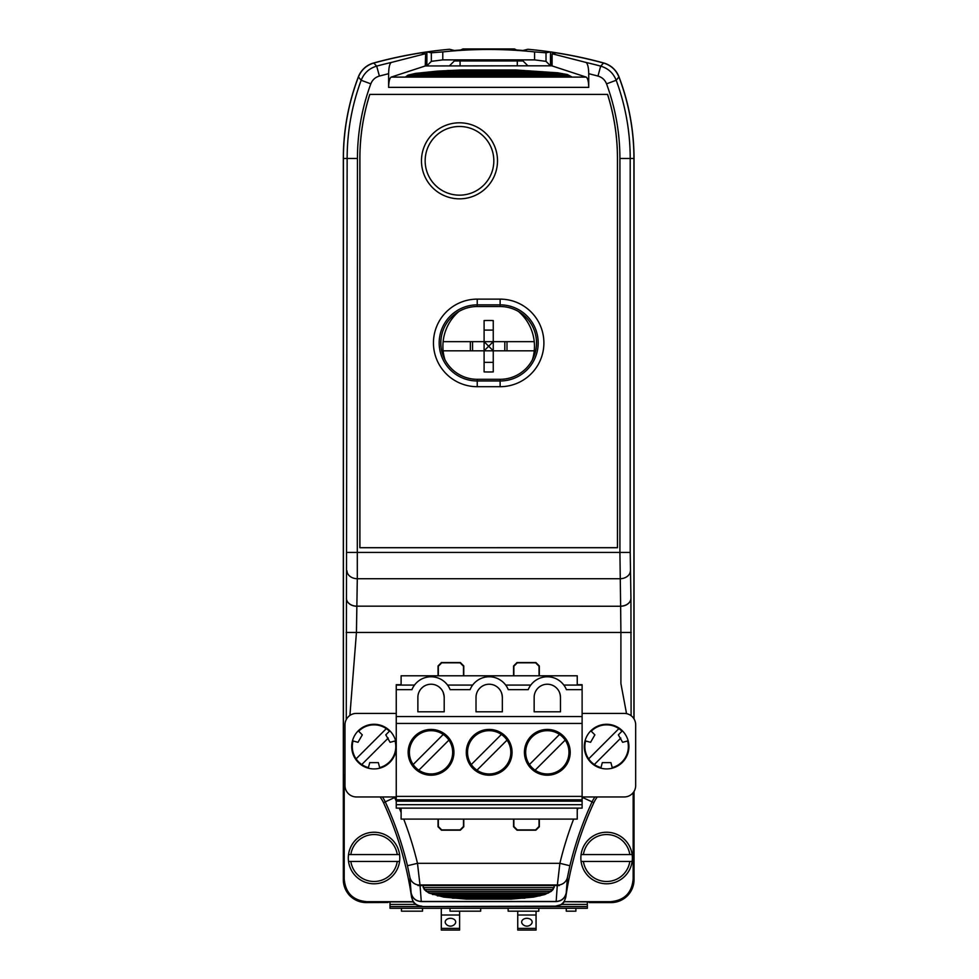 <?xml version="1.0" encoding="UTF-8"?>
<svg xmlns="http://www.w3.org/2000/svg" width="979" height="979" viewBox="0 0 979 979"><rect width="100%" height="100%" fill="white"/><g stroke="black" fill="none" stroke-linecap="round" stroke-linejoin="round"><path stroke-width="1.47" d="M344.975 779.137L344.204 775.233L344.204 878.812C345.367 892.909 352.991 900.545 367.088 901.708L366.305 902.479L390.021 901.977M634.025 718.941L634.025 158.463A228.902 228.902 0 0 0 618.997 76.888A22.884 22.884 0 0 0 603.664 62.974A434.909 434.909 0 0 0 527.877 49.268L523.019 50.48A433.293 433.293 0 0 0 454.342 50.48L449.483 49.268A434.909 434.909 0 0 0 373.684 62.974A22.884 22.884 0 0 0 358.351 76.888A228.902 228.902 0 0 0 343.323 158.463L343.323 879.693A22.884 22.884 0 0 0 366.219 902.577L388.039 902.479M442.777 51.911L431.347 52.793L426.868 51.911L426.868 65.813L431.347 61.347L442.777 59.878L534.583 59.878L534.583 51.911A432.938 432.938 0 0 0 442.777 51.911L442.777 59.878M534.583 51.911L546.013 52.793L550.479 51.911L550.479 65.813L546.013 61.347L534.583 59.878M589.321 902.577L611.141 902.577A22.884 22.884 0 0 0 634.025 879.693L634.025 791.424M587.339 901.977L611.043 902.479C625.14 901.316 632.764 893.692 633.927 879.595L633.927 791.583M633.927 718.77L633.927 158.463A228.805 228.805 0 0 0 618.924 76.974C616.024 69.901 610.92 65.263 603.59 63.06A434.811 434.811 0 0 0 556.06 52.854L552.095 53.772L586.017 62.448C587.669 63.574 588.575 67.318 588.734 73.682L588.734 87.364L388.626 87.364L388.626 73.682L379.387 76.056C375.251 77.28 372.399 79.874 370.821 83.851C361.936 107.923 357.482 132.801 357.445 158.463L357.298 578.724L356.442 632.471L349.907 715.441M388.626 73.682C388.773 67.318 389.679 63.574 391.331 62.448L425.265 53.772L421.288 52.854A434.811 434.811 0 0 0 373.77 63.06C366.44 65.263 361.324 69.901 358.424 76.974A228.805 228.805 0 0 0 343.421 158.463L343.421 879.595C344.584 893.692 352.207 901.316 366.305 902.479M413.077 901.879L415.475 904.412L390.021 904.412L390.021 901.879L413.077 901.879L411.706 897.339A344.351 344.351 0 0 0 411.033 892.897L411.107 892.811C412.379 898.184 415.769 901.084 421.276 901.488L421.203 901.586C415.696 901.169 412.306 898.281 411.033 892.897M367.088 901.708L413.236 901.708M391.331 62.448A431.09 431.09 0 0 0 376.682 66.119C369.23 68.334 364.053 73.046 361.165 80.266A225.084 225.084 0 0 0 347.141 158.463L346.272 719.553M370.821 83.851L361.165 80.266L358.424 76.974M388.626 87.364C388.736 81.612 389.569 78.185 391.147 77.108L425.265 65.96L425.632 53.649L425.645 65.813M588.734 87.364C588.624 81.612 587.779 78.185 586.213 77.108L551.764 65.813L517.291 65.813L517.291 60.955M517.291 65.813L425.265 65.96M551.703 65.813L552.095 53.772L552.095 65.96M346.419 598.267A10.304 7.893 -178.8 0 0 356.723 606.16L620.637 606.246A10.304 7.893 -1.2 0 0 630.929 598.365L630.207 552.425L630.207 158.463A225.084 225.084 0 0 0 616.195 80.266L618.924 76.974M633.156 792.684L633.156 878.812L633.927 879.595M631.1 715.698L630.929 598.365M597.325 796.955A29.492 29.492 0 0 0 593.849 802.67A344.229 344.229 0 0 0 565.752 897.462L564.124 901.708L610.26 901.708C624.357 900.545 631.993 892.909 633.156 878.812M564.124 901.708L587.339 901.879L587.339 904.412L561.873 904.412L564.271 901.879M449.483 65.813L454.342 60.955L523.019 60.955L527.877 65.813M390.021 904.865L390.021 908.304L587.339 908.304L587.339 904.865M390.021 904.412L390.021 906.591L587.339 906.591L587.339 908.304M421.203 901.586L556.145 901.586C561.665 901.169 565.054 898.281 566.315 892.897A344.351 344.351 0 0 0 565.642 897.339C564.418 902.797 561.028 905.734 555.448 906.162L421.557 906.566L415.255 904.412M421.9 906.162C416.332 905.734 412.93 902.797 411.706 897.339M411.608 897.462A344.229 344.229 0 0 0 383.499 802.67A29.492 29.492 0 0 0 380.036 796.955M394.341 796.955A41.73 41.73 0 0 1 394.623 797.542L385.261 801.862A346.174 346.174 0 0 1 407.472 865.742L409.907 877.368L411.107 892.811M556.145 901.586L557.296 885.554M420.064 885.554L421.276 901.488L556.072 901.488C561.579 901.084 564.969 898.184 566.241 892.811L567.453 877.368L569.888 865.742A346.174 346.174 0 0 1 592.087 801.862L593.849 802.67M554.481 885.542L553.037 889.581L551.177 891.379L544.826 894.525L533.628 897.094L511.295 899.077L466.065 899.077L443.732 897.094L428.875 893.032L424.311 889.581L422.867 885.542L554.481 885.542M403.715 819.093A356.466 356.466 0 0 1 417.482 863.319L420.003 885.163L418.009 885.554L559.352 885.554L557.357 885.102L559.878 863.319A356.466 356.466 0 0 1 573.633 819.093M463.777 819.093L463.777 826.753L460.35 830.18L441.468 830.18L438.041 826.753L438.041 819.093M539.319 819.093L539.319 826.753L535.88 830.18L517.01 830.18L513.571 826.753L513.571 819.093M539.037 819.093L539.037 826.472L535.599 829.911L517.291 829.911L513.853 826.472L513.853 819.093M463.495 819.093L463.495 826.472L460.069 829.911L441.749 829.911L438.323 826.472L438.323 819.093M438.323 675.804L438.323 666.234L441.749 662.807L460.069 662.807L463.495 666.234L463.495 675.804M513.853 675.804L513.853 666.234L517.291 662.807L535.599 662.807L539.037 666.234L539.037 675.804M513.571 675.804L513.571 665.965L517.01 662.526L535.88 662.526L539.319 665.965L539.319 675.804M438.041 675.804L438.041 665.965L441.468 662.526L460.35 662.526L463.777 665.965L463.777 675.804M626.536 713.642L620.906 683.538L620.906 632.471L631.21 632.471M620.637 606.246L620.906 632.471L346.15 632.471M630.929 598.267A10.304 7.893 -1.2 0 1 620.637 606.16L619.915 552.425L347.141 552.425M359.868 547.702L617.48 547.702L617.48 158.463A212.357 212.357 0 0 0 607.592 94.4L369.768 94.4A212.357 212.357 0 0 0 359.868 158.463L359.868 547.702L617.443 547.665L617.443 158.463A212.321 212.321 0 0 0 607.555 94.437L369.793 94.437A212.321 212.321 0 0 0 359.905 158.463L359.905 547.665M405.698 76.827L571.65 76.827L567.416 74.539L557.883 72.825L515.59 69.962L461.758 69.962L437.625 71.1L415.573 73.388L408.059 75.114L405.698 76.827M555.448 906.162L562.093 904.412M587.339 904.412L587.339 906.591M536.064 911.168L536.064 930.05L517.744 930.05L517.744 911.168M459.604 911.168L459.604 930.05L441.296 930.05L441.296 908.304M421.557 906.566L555.803 906.566M526.898 918.326A5.25 3.708 0 0 1 531.621 923.662A5.727 5.727 0 0 1 522.186 923.662A5.25 3.708 0 0 1 521.66 922.034A5.25 3.708 0 0 1 526.898 918.326M450.45 918.326A5.25 3.708 0 0 1 455.162 923.662A5.727 5.727 0 0 1 445.739 923.662A5.25 3.708 0 0 1 450.45 918.326M480.665 908.304L480.665 911.168L449.997 911.168L449.997 908.304M538.805 908.304L538.805 911.168L508.138 911.168L508.138 908.304M575.885 908.304L575.885 911.168L566.278 911.168L566.278 908.304M422.524 908.304L422.524 911.168L401.463 911.168L401.463 908.304M420.003 885.163L557.357 885.163M632.361 858.008A25.748 25.748 0 0 1 632.128 861.447L629.815 861.447L632.128 861.447A25.748 25.748 0 0 1 581.085 861.447A25.748 25.748 0 0 1 581.085 854.581L583.398 854.581L581.085 854.581A25.748 25.748 0 0 1 632.128 854.581A25.748 25.748 0 0 1 632.361 858.008M583.398 861.447L581.085 861.447L583.398 861.447A23.459 23.459 0 0 0 629.815 861.447L583.398 861.447M632.128 854.581L583.398 854.581A23.459 23.459 0 0 1 629.815 854.581L632.128 854.581A25.748 25.748 0 0 0 581.085 854.581M516.655 50.015L514.428 48.95L462.92 48.95L460.693 50.015M460.069 65.813L460.069 60.955M405.955 76.827L571.393 76.827M570.61 76.252L406.738 76.252M569.301 75.677L408.059 75.677M567.416 75.114L409.932 75.114M564.932 74.539L412.416 74.539M561.787 73.963L415.573 73.963M557.883 73.388L419.477 73.388M553.074 72.825L424.274 72.825M547.151 72.25L430.197 72.25M539.735 71.675L437.625 71.675M530.006 71.1L447.342 71.1M461.758 70.525L447.342 70.525M497.503 160.825A38.01 38.01 0 0 0 459.494 122.803A38.01 38.01 0 0 0 421.472 160.825A38.01 38.01 0 0 0 459.494 198.835A38.01 38.01 0 0 0 497.503 160.825M493.832 160.825A34.338 34.338 0 0 0 459.494 126.487A34.338 34.338 0 0 0 425.155 160.825A34.338 34.338 0 0 0 459.494 195.164A34.338 34.338 0 0 0 493.832 160.825M477.226 379.314L500.122 379.314A36.394 36.394 0 0 0 536.516 342.919A36.394 36.394 0 0 0 500.122 306.525L477.226 306.525A36.394 36.394 0 0 0 440.831 342.919A36.394 36.394 0 0 0 477.226 379.314L477.226 386.693L500.122 386.693A43.774 43.774 0 0 0 543.896 342.919A43.774 43.774 0 0 0 500.122 299.133L477.226 299.133A43.774 43.774 0 0 0 433.452 342.919A43.774 43.774 0 0 0 477.226 386.693M532.454 359.636A45.78 45.78 0 0 0 518.503 311.506M458.857 311.506A45.78 45.78 0 0 0 444.907 359.636M470.361 341.659L470.361 350.812M443.12 341.659L484.103 341.659L484.103 320.561A76.913 44.116 180 0 1 493.257 320.561L493.257 341.659L534.228 341.659M534.228 350.812L493.257 350.812L493.257 371.91A76.913 44.116 0 0 1 484.103 371.91L484.103 350.812L472.539 350.812L472.539 341.659L484.103 341.659L484.103 350.812L443.12 350.812M506.987 341.659L506.987 350.812M484.103 341.659L488.68 346.236L484.103 350.812L493.257 350.812L488.68 346.236L493.257 341.659L484.103 341.659M493.257 341.659L493.257 350.812L493.257 341.659M582.113 689.657L582.113 684.713L577.243 684.713L577.243 675.804L401.109 675.804L401.109 684.713L396.25 684.713L396.25 689.657L411.939 689.657A20.596 20.596 0 0 1 450.132 689.657L470.079 689.657A20.596 20.596 0 0 1 508.272 689.657L528.219 689.657A20.596 20.596 0 0 1 566.413 689.657L582.113 689.657L582.113 723.444L396.25 723.444L396.25 689.657M401.109 808.116L401.109 819.093L577.243 819.093L577.243 808.116M394.623 797.542A356.466 356.466 0 0 1 396.25 801.116L396.25 808.116L582.113 808.116L582.113 723.444M396.25 723.444L396.25 799.819L582.113 799.819M582.113 801.152L396.25 801.152L396.25 799.819M396.25 796.955L356.417 796.955A11.442 11.442 0 0 1 344.975 785.513L344.975 724.852A11.442 11.442 0 0 1 356.417 713.41L396.25 713.41M396.25 748.849A22.321 22.321 0 0 1 362.23 765.541A22.321 22.321 0 0 1 362.23 727.654A22.321 22.321 0 0 1 396.25 744.334M389.422 731.215A21.746 21.746 0 0 0 358.669 731.215M379.668 767.597A21.746 21.746 0 0 0 395.051 740.968M353.04 740.968A21.746 21.746 0 0 0 368.41 767.597M388.259 738.044L361.765 764.538M356.099 758.872L386.326 728.645M395.602 740.822L390.07 742.302L385.775 734.862L389.826 730.811M368.263 768.148L369.744 762.629L378.335 762.629L379.815 768.148M358.265 730.811L362.303 734.862L358.008 742.302L352.489 740.822M414.509 685.08L396.25 685.08M582.113 685.08L563.843 685.08M530.802 685.08L505.702 685.08M472.649 685.08L447.562 685.08M560.477 711.806L560.477 697.378A13.168 13.168 0 0 0 547.322 684.223A13.168 13.168 0 0 0 534.155 697.378L534.155 711.806L560.477 711.806M502.337 711.806L502.337 697.378A13.168 13.168 0 0 0 489.182 684.223A13.168 13.168 0 0 0 476.014 697.378L476.014 711.806L502.337 711.806M444.197 697.378L444.197 711.806L417.874 711.806L417.874 697.378A13.168 13.168 0 0 1 431.041 684.223A13.168 13.168 0 0 1 444.197 697.378M396.25 716.555L582.113 716.555M547.322 729.428A22.884 22.884 0 0 1 570.206 752.313A22.884 22.884 0 0 1 547.322 775.209A22.884 22.884 0 0 1 524.426 752.313A22.884 22.884 0 0 1 547.322 729.428M431.041 729.428A22.884 22.884 0 0 1 453.926 752.313A22.884 22.884 0 0 1 431.041 775.209A22.884 22.884 0 0 1 408.145 752.313A22.884 22.884 0 0 1 431.041 729.428M489.182 729.428A22.884 22.884 0 0 1 512.066 752.313A22.884 22.884 0 0 1 489.182 775.209A22.884 22.884 0 0 1 466.285 752.313A22.884 22.884 0 0 1 489.182 729.428M559.535 734.446A21.648 21.648 0 0 0 529.443 764.526A21.648 21.648 0 0 0 562.631 767.622A21.648 21.648 0 0 0 559.535 734.446L529.443 764.526M565.201 740.112L535.109 770.192M418.828 770.192A21.648 21.648 0 0 0 448.908 740.112A21.648 21.648 0 0 0 415.732 737.016A21.648 21.648 0 0 0 418.828 770.192L448.908 740.112M413.162 764.526L443.254 734.446M501.395 734.446A21.648 21.648 0 0 0 471.303 764.526A21.648 21.648 0 0 0 504.491 767.622A21.648 21.648 0 0 0 501.395 734.446L471.303 764.526M507.049 740.112L476.969 770.192M560.355 696.522L560.355 696.522A13.045 13.045 0 0 0 559.401 692.165L559.915 693.573M560.453 696.522L559.927 693.597M502.215 696.522L502.215 696.522A13.045 13.045 0 0 0 501.26 692.165L501.774 693.573M444.172 696.448L443.144 692.226M444.074 696.522L444.074 696.522A13.045 13.045 0 0 0 443.12 692.165M582.113 713.41L624.235 713.41A11.442 11.442 0 0 1 635.677 724.852L635.677 785.513A11.442 11.442 0 0 1 624.235 796.955L582.113 796.955M606.601 724.276A22.321 22.321 0 0 1 628.922 746.598A22.321 22.321 0 0 1 606.601 768.919A22.321 22.321 0 0 1 584.292 746.598A22.321 22.321 0 0 1 606.601 724.276M600.825 768.148L602.305 762.629L610.896 762.629L612.377 768.148L610.896 762.629M590.827 730.811L594.865 734.862L590.57 742.302L585.05 740.822M621.983 731.215A21.746 21.746 0 0 0 591.23 731.215M612.23 767.597A21.746 21.746 0 0 0 627.612 740.968M585.601 740.968A21.746 21.746 0 0 0 600.971 767.597M620.821 738.044L594.326 764.538M618.887 728.645L588.66 758.872M628.163 740.822L622.632 742.302L618.336 734.862L622.387 730.811M554.126 885.579L554.126 887.635L423.222 887.635L554.126 887.635M423.222 885.579L423.222 887.635M424.311 887.696L424.311 889.581L553.037 889.581L553.037 887.696M424.311 889.581L553.037 889.581M426.171 889.642L426.171 891.379L551.177 891.379L551.177 889.642M426.171 891.379L551.177 891.379M428.875 891.441L428.875 893.032L548.485 893.032L548.485 891.441M428.875 893.032L548.485 893.032M432.534 893.093L432.534 894.525L544.826 894.525L544.826 893.093M432.534 894.525L544.826 894.525M437.356 894.586L437.356 895.883L539.992 895.883L539.992 894.586M437.356 895.883L539.992 895.883M443.732 895.944L443.732 897.094L533.628 897.094L533.628 895.944M443.732 897.094L533.628 897.094M452.445 897.156L452.445 898.159L524.915 898.159L524.915 897.156M452.445 898.159L524.915 898.159M466.065 898.22L466.065 899.077L511.295 899.077L511.295 898.22M466.065 899.077L511.295 899.077M399.787 858.008A25.748 25.748 0 0 1 399.567 861.447L397.254 861.447L399.567 861.447A25.748 25.748 0 0 1 348.524 861.447A25.748 25.748 0 0 1 348.524 854.581L350.837 854.581L348.524 854.581A25.748 25.748 0 0 1 399.567 854.581A25.748 25.748 0 0 1 399.787 858.008M350.837 861.447L348.524 861.447L350.837 861.447A23.459 23.459 0 0 0 397.254 861.447L350.837 861.447M399.567 854.581L350.837 854.581A23.459 23.459 0 0 1 397.254 854.581L399.567 854.581A25.748 25.748 0 0 0 348.524 854.581M344.204 878.812L343.421 879.595M357.445 158.463L343.421 158.463M344.204 775.233L344.975 774.462M379.399 76.056L376.682 66.119L373.77 63.06M630.207 552.425L619.915 552.425L619.915 158.463C619.878 132.801 615.412 107.923 606.539 83.851L616.195 80.266C613.307 73.046 608.13 68.334 600.678 66.119A431.09 431.09 0 0 0 586.017 62.448M606.539 83.851C604.961 79.874 602.097 77.28 597.961 76.056L600.678 66.119L603.59 63.06M619.915 158.463L633.927 158.463M610.26 901.708L611.043 902.479M431.347 52.793L431.347 61.347M546.013 61.347L546.013 52.793M382.446 796.955A31.438 31.438 0 0 1 385.261 801.862L383.499 802.67M409.907 877.368A10.304 9.79 171.5 0 0 418.009 884.943L559.352 884.955A10.304 9.79 8.5 0 0 567.453 877.368M569.888 865.742L559.878 863.319L417.482 863.319L407.472 865.742M577.243 810.061A356.466 356.466 0 0 1 578.063 808.116M399.285 808.116A356.466 356.466 0 0 1 401.109 812.497M582.113 798.901A356.466 356.466 0 0 1 582.738 797.542A41.73 41.73 0 0 1 583.007 796.955M356.723 606.246A10.304 7.893 -178.8 0 1 346.419 598.365M630.366 570.843A10.304 7.893 -1.2 0 1 620.062 578.724L357.298 578.724A10.304 7.893 -178.8 0 1 346.994 570.843M597.961 76.056L588.734 73.682M586.213 77.108L391.147 77.108M517.744 915.01L536.064 915.01M536.064 928.373L517.744 928.373M441.296 915.01L459.604 915.01M459.604 928.373L441.296 928.373M582.738 797.542L592.087 801.862A31.438 31.438 0 0 1 594.914 796.955M581.085 861.447A25.748 25.748 0 0 0 632.128 861.447M477.226 306.525L477.226 304.861A38.059 38.059 0 0 0 439.179 342.919A38.059 38.059 0 0 0 477.226 380.978L500.122 380.978L500.122 386.693M500.122 379.314L500.122 380.978A38.059 38.059 0 0 0 538.181 342.919A38.059 38.059 0 0 0 500.122 304.861L500.122 299.133M500.122 306.525L500.122 304.861L477.226 304.861L477.226 299.133M504.809 350.812L504.809 341.659M484.103 330.094L493.257 330.094M484.103 362.365L493.257 362.365M582.113 804.677L396.25 804.677M582.113 796.38L396.25 796.38M348.524 861.447A25.748 25.748 0 0 0 399.567 861.447"/></g></svg>

